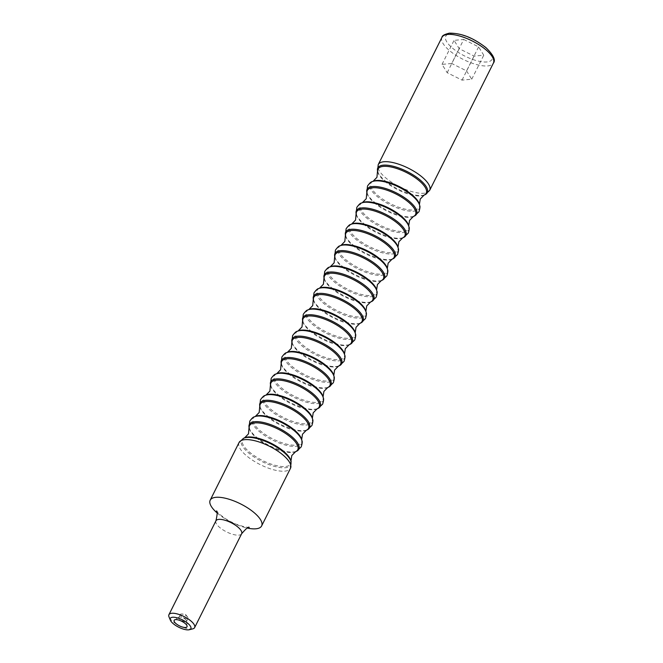 <?xml version="1.0" encoding="UTF-8"?>
<svg xmlns="http://www.w3.org/2000/svg" width="663" height="663" viewBox="0 0 663 663"><rect width="100%" height="100%" fill="white"/><g stroke="black" fill="none" stroke-linecap="round" stroke-linejoin="round"><path stroke-width="0.5" stroke-dasharray="3.31 2.49" d="M179.665 617.029A4.318 1.541 -153.4 0 0 179.051 617.203A4.318 1.541 -153.4 0 0 178.803 617.46A4.318 1.541 -153.4 0 0 180.999 620.228A4.318 1.541 -153.4 0 0 185.665 621.753A4.318 1.541 -153.4 0 0 186.518 621.322A4.318 1.541 -153.4 0 0 186.576 620.974A4.318 1.541 -153.4 0 0 183.916 618.314A4.318 1.541 -153.4 0 0 179.665 617.029M181.19 613.988A4.318 1.541 -153.4 0 0 180.328 614.419A4.318 1.541 -153.4 0 0 182.532 617.178A4.318 1.541 -153.4 0 0 187.19 618.712A4.318 1.541 -153.4 0 0 188.043 618.281A4.318 1.541 -153.4 0 0 187.604 616.955A4.318 1.541 -153.4 0 0 181.654 613.979A4.318 1.541 -153.4 0 0 181.19 613.988M217.108 512.955A28.766 10.277 -153.4 0 0 247.258 528.055M192.784 628.856A14.379 5.138 26.6 0 1 191.789 629.021A14.379 5.138 26.6 0 1 178.662 625.325A14.379 5.138 26.6 0 1 169.024 616.955M463.744 39.457L478.603 46.882L483.758 55.203L474.07 56.106L459.21 48.681L454.047 40.36L463.744 39.457L451.718 63.482L466.57 70.9L478.603 46.882M466.57 70.9L471.733 79.22L462.036 80.124L447.185 72.706L442.022 64.377L451.718 63.482M442.022 64.377L454.047 40.36M447.185 72.706L459.21 48.681M462.036 80.124L474.07 56.106M471.733 79.22L483.758 55.203M373.112 181.248A26.951 9.63 -153.4 0 0 381.689 198.444A26.951 9.63 -153.4 0 0 413.828 209.98A26.951 9.63 -153.4 0 0 419.422 204.436M362.404 202.621A26.951 9.63 -153.4 0 0 370.99 219.826A26.951 9.63 -153.4 0 0 403.121 231.362A26.951 9.63 -153.4 0 0 408.715 225.818M351.697 224.003A26.951 9.63 -153.4 0 0 360.282 241.199A26.951 9.63 -153.4 0 0 392.413 252.736A26.951 9.63 -153.4 0 0 398.007 247.191M340.989 245.376A26.951 9.63 -153.4 0 0 349.575 262.581A26.951 9.63 -153.4 0 0 381.714 274.117A26.951 9.63 -153.4 0 0 387.308 268.573M330.29 266.758A26.951 9.63 -153.4 0 0 338.868 283.963A26.951 9.63 -153.4 0 0 371.007 295.499A26.951 9.63 -153.4 0 0 376.601 289.946M319.583 288.14A26.951 9.63 -153.4 0 0 328.168 305.336A26.951 9.63 -153.4 0 0 360.299 316.873A26.951 9.63 -153.4 0 0 365.893 311.328M308.875 309.513A26.951 9.63 -153.4 0 0 317.461 326.718A26.951 9.63 -153.4 0 0 349.592 338.254A26.951 9.63 -153.4 0 0 355.186 332.71M298.168 330.895A26.951 9.63 -153.4 0 0 306.754 348.092A26.951 9.63 -153.4 0 0 338.892 359.628A26.951 9.63 -153.4 0 0 344.487 354.083M287.46 352.268A26.951 9.63 -153.4 0 0 296.046 369.473A26.951 9.63 -153.4 0 0 328.185 381.01A26.951 9.63 -153.4 0 0 333.779 375.465M276.761 373.65A26.951 9.63 -153.4 0 0 285.347 390.855A26.951 9.63 -153.4 0 0 317.478 402.383A26.951 9.63 -153.4 0 0 323.072 396.839M266.054 395.024A26.951 9.63 -153.4 0 0 274.639 412.229A26.951 9.63 -153.4 0 0 306.77 423.765A26.951 9.63 -153.4 0 0 312.364 418.22M255.346 416.405A26.951 9.63 -153.4 0 0 263.932 433.61A26.951 9.63 -153.4 0 0 296.071 445.146A26.951 9.63 -153.4 0 0 301.665 439.594M244.639 437.787A26.951 9.63 -153.4 0 0 253.225 454.984A26.951 9.63 -153.4 0 0 285.363 466.52A26.951 9.63 -153.4 0 0 290.958 460.976M441.981 37.302A28.766 10.277 -153.4 0 0 456.633 55.742A28.766 10.277 -153.4 0 0 487.719 65.927A28.766 10.277 -153.4 0 0 493.421 63.06M450.89 33.614A25.89 9.249 26.6 0 1 484.015 46.377A25.89 9.249 26.6 0 1 486.924 61.949A25.89 9.249 26.6 0 1 453.79 49.186A25.89 9.249 26.6 0 1 450.89 33.614M215.939 520.828A14.379 5.138 -153.4 0 0 223.257 530.052A14.379 5.138 -153.4 0 0 238.804 535.14A14.379 5.138 -153.4 0 0 241.655 533.707M429.665 190.372A28.766 10.277 26.6 0 1 423.964 193.24A28.766 10.277 26.6 0 1 392.877 183.054A28.766 10.277 26.6 0 1 378.233 164.615M377.777 171.924A26.951 9.63 -153.4 0 0 394.957 188.234A26.951 9.63 -153.4 0 0 420.889 195.883A26.951 9.63 -153.4 0 0 424.088 195.113M377.545 170.855A27.672 9.887 -153.4 0 0 395.181 187.604A27.672 9.887 -153.4 0 0 421.792 195.452A27.672 9.887 -153.4 0 0 425.082 194.665M372.117 181.695A27.672 9.887 -153.4 0 0 380.927 199.356A27.672 9.887 -153.4 0 0 413.911 211.199A27.672 9.887 -153.4 0 0 419.654 205.505M367.07 193.306A26.951 9.63 -153.4 0 0 384.258 209.616A26.951 9.63 -153.4 0 0 410.182 217.265A26.951 9.63 -153.4 0 0 413.38 216.494M366.838 192.237A27.672 9.887 -153.4 0 0 384.474 208.978A27.672 9.887 -153.4 0 0 411.085 216.834A27.672 9.887 -153.4 0 0 414.375 216.039M361.41 203.077A27.672 9.887 -153.4 0 0 370.219 220.729A27.672 9.887 -153.4 0 0 403.203 232.572A27.672 9.887 -153.4 0 0 408.947 226.879M356.363 214.679A26.951 9.63 -153.4 0 0 373.551 230.997A26.951 9.63 -153.4 0 0 399.474 238.647A26.951 9.63 -153.4 0 0 402.681 237.876M356.13 213.619A27.672 9.887 -153.4 0 0 373.775 230.359A27.672 9.887 -153.4 0 0 400.386 238.216A27.672 9.887 -153.4 0 0 403.668 237.42M350.702 224.45A27.672 9.887 -153.4 0 0 359.512 242.111A27.672 9.887 -153.4 0 0 392.504 253.954A27.672 9.887 -153.4 0 0 398.239 248.26M345.655 236.061A26.951 9.63 -153.4 0 0 362.843 252.371A26.951 9.63 -153.4 0 0 388.767 260.02A26.951 9.63 -153.4 0 0 391.974 259.25M345.423 234.992A27.672 9.887 -153.4 0 0 363.067 251.741A27.672 9.887 -153.4 0 0 389.678 259.589A27.672 9.887 -153.4 0 0 392.968 258.802M339.995 245.832A27.672 9.887 -153.4 0 0 348.813 263.493A27.672 9.887 -153.4 0 0 381.797 275.327A27.672 9.887 -153.4 0 0 387.54 269.642M334.956 257.435A26.951 9.63 -153.4 0 0 352.136 273.753A26.951 9.63 -153.4 0 0 378.067 281.402A26.951 9.63 -153.4 0 0 381.266 280.631M334.724 256.374A27.672 9.887 -153.4 0 0 352.36 273.115A27.672 9.887 -153.4 0 0 378.971 280.971A27.672 9.887 -153.4 0 0 382.261 280.176M329.296 267.214A27.672 9.887 -153.4 0 0 338.105 284.866A27.672 9.887 -153.4 0 0 371.089 296.709A27.672 9.887 -153.4 0 0 376.833 291.016M324.248 278.816A26.951 9.63 -153.4 0 0 341.437 295.126A26.951 9.63 -153.4 0 0 367.36 302.776A26.951 9.63 -153.4 0 0 370.559 302.005M324.016 277.747A27.672 9.887 -153.4 0 0 341.652 294.496A27.672 9.887 -153.4 0 0 368.263 302.345A27.672 9.887 -153.4 0 0 371.553 301.557M318.588 288.587A27.672 9.887 -153.4 0 0 327.398 306.248A27.672 9.887 -153.4 0 0 360.382 318.091A27.672 9.887 -153.4 0 0 366.125 312.397M313.541 300.198A26.951 9.63 -153.4 0 0 330.729 316.508A26.951 9.63 -153.4 0 0 356.653 324.157A26.951 9.63 -153.4 0 0 359.86 323.387M313.309 299.129A27.672 9.887 -153.4 0 0 330.953 315.87A27.672 9.887 -153.4 0 0 357.564 323.726A27.672 9.887 -153.4 0 0 360.846 322.931M307.881 309.969A27.672 9.887 -153.4 0 0 316.69 327.621A27.672 9.887 -153.4 0 0 349.683 339.464A27.672 9.887 -153.4 0 0 355.418 333.771M302.834 321.572A26.951 9.63 -153.4 0 0 320.022 337.881A26.951 9.63 -153.4 0 0 345.945 345.539A26.951 9.63 -153.4 0 0 349.152 344.768M302.601 320.502A27.672 9.887 -153.4 0 0 320.246 337.252A27.672 9.887 -153.4 0 0 346.857 345.1A27.672 9.887 -153.4 0 0 350.147 344.312M297.173 331.343A27.672 9.887 -153.4 0 0 305.991 349.003A27.672 9.887 -153.4 0 0 338.975 360.846A27.672 9.887 -153.4 0 0 344.719 355.153M292.134 342.953A26.951 9.63 -153.4 0 0 309.314 359.263A26.951 9.63 -153.4 0 0 335.238 366.912A26.951 9.63 -153.4 0 0 338.445 366.142M291.902 341.884A27.672 9.887 -153.4 0 0 309.538 358.633A27.672 9.887 -153.4 0 0 336.149 366.482A27.672 9.887 -153.4 0 0 339.439 365.694M286.474 352.724A27.672 9.887 -153.4 0 0 295.284 370.377A27.672 9.887 -153.4 0 0 328.268 382.219A27.672 9.887 -153.4 0 0 334.011 376.526M281.427 364.327A26.951 9.63 -153.4 0 0 298.615 380.645A26.951 9.63 -153.4 0 0 324.538 388.294A26.951 9.63 -153.4 0 0 327.737 387.524M281.195 363.266A27.672 9.887 -153.4 0 0 298.831 380.007A27.672 9.887 -153.4 0 0 325.442 387.863A27.672 9.887 -153.4 0 0 328.732 387.068M275.767 374.098A27.672 9.887 -153.4 0 0 284.576 391.758A27.672 9.887 -153.4 0 0 317.56 403.601A27.672 9.887 -153.4 0 0 323.304 397.908M270.719 385.709A26.951 9.63 -153.4 0 0 287.908 402.018A26.951 9.63 -153.4 0 0 313.831 409.668A26.951 9.63 -153.4 0 0 317.03 408.897M270.487 384.639A27.672 9.887 -153.4 0 0 288.132 401.388A27.672 9.887 -153.4 0 0 314.743 409.237A27.672 9.887 -153.4 0 0 318.025 408.449M265.059 395.479A27.672 9.887 -153.4 0 0 273.869 413.14A27.672 9.887 -153.4 0 0 306.861 424.975A27.672 9.887 -153.4 0 0 312.596 419.289M260.012 407.082A26.951 9.63 -153.4 0 0 277.2 423.4A26.951 9.63 -153.4 0 0 303.124 431.049A26.951 9.63 -153.4 0 0 306.331 430.279M259.78 406.021A27.672 9.887 -153.4 0 0 277.424 422.762A27.672 9.887 -153.4 0 0 304.035 430.619A27.672 9.887 -153.4 0 0 307.325 429.823M254.352 416.861A27.672 9.887 -153.4 0 0 263.17 434.514A27.672 9.887 -153.4 0 0 296.154 446.356A27.672 9.887 -153.4 0 0 301.897 440.663M249.313 428.464A26.951 9.63 -153.4 0 0 266.493 444.774A26.951 9.63 -153.4 0 0 292.416 452.423A26.951 9.63 -153.4 0 0 295.623 451.652M249.081 427.395A27.672 9.887 -153.4 0 0 266.717 444.144A27.672 9.887 -153.4 0 0 293.328 451.992A27.672 9.887 -153.4 0 0 296.618 451.205M243.653 438.235A27.672 9.887 -153.4 0 0 252.462 455.895A27.672 9.887 -153.4 0 0 285.446 467.738A27.672 9.887 -153.4 0 0 291.19 462.045M239.061 442.528A28.766 10.277 -153.4 0 0 253.714 460.967A28.766 10.277 -153.4 0 0 284.8 471.153A28.766 10.277 -153.4 0 0 290.502 468.285M179.051 617.203L174.56 619.905M180.328 614.419L178.803 617.46M216.453 510.999C214.597 509.971 224.658 519.237 231.602 522.013C238 525.834 251.062 528.254 249.213 527.4M187.604 616.955L185.275 614.178L181.654 613.979M188.043 618.281L186.518 621.322M186.576 620.974L187.107 626.187"/><path stroke-width="0.99" d="M175.579 619.615A7.194 2.569 -153.4 0 0 174.56 619.905A7.194 2.569 -153.4 0 0 177.17 624.521A7.194 2.569 -153.4 0 0 185.582 627.488A7.194 2.569 -153.4 0 0 187.107 626.187A7.194 2.569 -153.4 0 0 182.673 621.761A7.194 2.569 -153.4 0 0 175.579 619.615M247.258 528.055A28.766 10.277 -153.4 0 0 255.926 528.801A28.766 10.277 -153.4 0 0 261.628 525.933A28.766 10.277 -153.4 0 0 246.984 507.493A28.766 10.277 -153.4 0 0 215.898 497.316A28.766 10.277 -153.4 0 0 210.196 500.175A28.766 10.277 -153.4 0 0 217.108 512.955M188.59 629.85A11.503 4.111 -153.4 0 0 189.378 629.717A11.503 4.111 -153.4 0 0 186.767 622.524A11.503 4.111 -153.4 0 0 172.571 617.253A11.503 4.111 -153.4 0 0 170.374 620.195A11.503 4.111 -153.4 0 0 178.082 626.891A11.503 4.111 -153.4 0 0 188.59 629.85M170.374 620.195L169.024 616.955A14.379 5.138 26.6 0 1 168.924 614.709A14.379 5.138 26.6 0 1 171.775 613.275A14.379 5.138 26.6 0 1 187.314 618.372A14.379 5.138 26.6 0 1 194.64 627.588A14.379 5.138 26.6 0 1 192.784 628.856L189.378 629.717M424.088 195.113L420.251 199.024L419.422 204.436A26.951 9.63 -153.4 0 0 402.234 188.126A26.951 9.63 -153.4 0 0 376.311 180.477A26.951 9.63 -153.4 0 0 373.112 181.248L376.94 177.336L377.545 170.855A27.672 9.887 -153.4 0 1 383.28 165.17A27.672 9.887 -153.4 0 1 416.273 177.004A27.672 9.887 -153.4 0 1 425.082 194.665L424.088 195.113A26.951 9.63 -153.4 0 0 415.502 177.916A26.951 9.63 -153.4 0 0 383.371 166.38A26.951 9.63 -153.4 0 0 377.777 171.924M413.38 216.494L409.543 220.406L408.715 225.818A26.951 9.63 -153.4 0 0 391.526 209.5A26.951 9.63 -153.4 0 0 365.603 201.85A26.951 9.63 -153.4 0 0 362.404 202.621L366.241 198.718L366.838 192.237A27.672 9.887 -153.4 0 1 372.581 186.543A27.672 9.887 -153.4 0 1 405.565 198.386A27.672 9.887 -153.4 0 1 414.375 216.039L413.38 216.494A26.951 9.63 -153.4 0 0 404.795 199.29A26.951 9.63 -153.4 0 0 372.664 187.762A26.951 9.63 -153.4 0 0 367.07 193.306M402.681 237.876L398.844 241.78L398.007 247.191A26.951 9.63 -153.4 0 0 380.827 230.881A26.951 9.63 -153.4 0 0 354.904 223.232A26.951 9.63 -153.4 0 0 351.697 224.003L355.534 220.091L356.13 213.619A27.672 9.887 -153.4 0 1 361.874 207.925A27.672 9.887 -153.4 0 1 394.858 219.76A27.672 9.887 -153.4 0 1 403.668 237.42L402.681 237.876A26.951 9.63 -153.4 0 0 394.095 220.671A26.951 9.63 -153.4 0 0 361.957 209.135A26.951 9.63 -153.4 0 0 356.363 214.679M391.974 259.25L388.137 263.161L387.308 268.573A26.951 9.63 -153.4 0 0 370.12 252.255A26.951 9.63 -153.4 0 0 344.196 244.606A26.951 9.63 -153.4 0 0 340.989 245.376L344.826 241.473L345.423 234.992A27.672 9.887 -153.4 0 1 351.166 229.299A27.672 9.887 -153.4 0 1 384.15 241.141A27.672 9.887 -153.4 0 1 392.968 258.802L391.974 259.25A26.951 9.63 -153.4 0 0 383.388 242.053A26.951 9.63 -153.4 0 0 351.249 230.517A26.951 9.63 -153.4 0 0 345.655 236.061M381.266 280.631L377.429 284.535L376.601 289.946A26.951 9.63 -153.4 0 0 359.412 273.637A26.951 9.63 -153.4 0 0 333.489 265.987A26.951 9.63 -153.4 0 0 330.29 266.758L334.119 262.846L334.724 256.374A27.672 9.887 -153.4 0 1 340.459 250.68A27.672 9.887 -153.4 0 1 373.451 262.523A27.672 9.887 -153.4 0 1 382.261 280.176L381.266 280.631A26.951 9.63 -153.4 0 0 372.681 263.426A26.951 9.63 -153.4 0 0 340.55 251.89A26.951 9.63 -153.4 0 0 334.956 257.435M370.559 302.005L366.722 305.916L365.893 311.328A26.951 9.63 -153.4 0 0 348.705 295.018A26.951 9.63 -153.4 0 0 322.782 287.369A26.951 9.63 -153.4 0 0 319.583 288.14L323.42 284.228L324.016 277.747A27.672 9.887 -153.4 0 1 329.76 272.054A27.672 9.887 -153.4 0 1 362.744 283.897A27.672 9.887 -153.4 0 1 371.553 301.557L370.559 302.005A26.951 9.63 -153.4 0 0 361.973 284.808A26.951 9.63 -153.4 0 0 329.842 273.272A26.951 9.63 -153.4 0 0 324.248 278.816M359.86 323.387L356.023 327.298L355.186 332.71A26.951 9.63 -153.4 0 0 338.006 316.392A26.951 9.63 -153.4 0 0 312.074 308.743A26.951 9.63 -153.4 0 0 308.875 309.513L312.712 305.61L313.309 299.129A27.672 9.887 -153.4 0 1 319.052 293.436A27.672 9.887 -153.4 0 1 352.036 305.278A27.672 9.887 -153.4 0 1 360.846 322.931L359.86 323.387A26.951 9.63 -153.4 0 0 351.274 306.182A26.951 9.63 -153.4 0 0 319.135 294.645A26.951 9.63 -153.4 0 0 313.541 300.198M349.152 344.768L345.315 348.672L344.487 354.083A26.951 9.63 -153.4 0 0 327.298 337.774A26.951 9.63 -153.4 0 0 301.375 330.124A26.951 9.63 -153.4 0 0 298.168 330.895L302.005 326.983L302.601 320.502A27.672 9.887 -153.4 0 1 308.345 314.817A27.672 9.887 -153.4 0 1 341.329 326.652A27.672 9.887 -153.4 0 1 350.147 344.312L349.152 344.768A26.951 9.63 -153.4 0 0 340.567 327.563A26.951 9.63 -153.4 0 0 308.428 316.027A26.951 9.63 -153.4 0 0 302.834 321.572M338.445 366.142L334.608 370.053L333.779 375.465A26.951 9.63 -153.4 0 0 316.591 359.147A26.951 9.63 -153.4 0 0 290.667 351.498A26.951 9.63 -153.4 0 0 287.46 352.268L291.297 348.365L291.902 341.884A27.672 9.887 -153.4 0 1 297.637 336.191A27.672 9.887 -153.4 0 1 330.63 348.034A27.672 9.887 -153.4 0 1 339.439 365.694L338.445 366.142A26.951 9.63 -153.4 0 0 329.859 348.945A26.951 9.63 -153.4 0 0 297.728 337.409A26.951 9.63 -153.4 0 0 292.134 342.953M327.737 387.524L323.9 391.427L323.072 396.839A26.951 9.63 -153.4 0 0 305.883 380.529A26.951 9.63 -153.4 0 0 279.96 372.879A26.951 9.63 -153.4 0 0 276.761 373.65L280.598 369.739L281.195 363.266A27.672 9.887 -153.4 0 1 286.938 357.572A27.672 9.887 -153.4 0 1 319.922 369.415A27.672 9.887 -153.4 0 1 328.732 387.068L327.737 387.524A26.951 9.63 -153.4 0 0 319.152 370.319A26.951 9.63 -153.4 0 0 287.021 358.782A26.951 9.63 -153.4 0 0 281.427 364.327M317.03 408.897L313.201 412.809L312.364 418.22A26.951 9.63 -153.4 0 0 295.184 401.911A26.951 9.63 -153.4 0 0 269.253 394.253A26.951 9.63 -153.4 0 0 266.054 395.024L269.891 391.12L270.487 384.639A27.672 9.887 -153.4 0 1 276.231 378.946A27.672 9.887 -153.4 0 1 309.215 390.789A27.672 9.887 -153.4 0 1 318.025 408.449L317.03 408.897A26.951 9.63 -153.4 0 0 308.452 391.7A26.951 9.63 -153.4 0 0 276.314 380.164A26.951 9.63 -153.4 0 0 270.719 385.709M306.331 430.279L302.494 434.182L301.665 439.594A26.951 9.63 -153.4 0 0 284.477 423.284A26.951 9.63 -153.4 0 0 258.553 415.635A26.951 9.63 -153.4 0 0 255.346 416.405L259.183 412.494L259.78 406.021A27.672 9.887 -153.4 0 1 265.523 400.328A27.672 9.887 -153.4 0 1 298.507 412.171A27.672 9.887 -153.4 0 1 307.325 429.823L306.331 430.279A26.951 9.63 -153.4 0 0 297.745 413.074A26.951 9.63 -153.4 0 0 265.606 401.538A26.951 9.63 -153.4 0 0 260.012 407.082M295.623 451.652L291.786 455.564L290.958 460.976A26.951 9.63 -153.4 0 0 273.769 444.666A26.951 9.63 -153.4 0 0 247.846 437.016A26.951 9.63 -153.4 0 0 244.639 437.787L248.476 433.875L249.081 427.395A27.672 9.887 -153.4 0 1 254.816 421.701A27.672 9.887 -153.4 0 1 287.808 433.544A27.672 9.887 -153.4 0 1 296.618 451.205L295.623 451.652A26.951 9.63 -153.4 0 0 287.038 434.456A26.951 9.63 -153.4 0 0 254.907 422.919A26.951 9.63 -153.4 0 0 249.313 428.464M441.981 37.302C441.972 35.736 444.45 34.352 449.423 33.15C464.365 33.15 476.051 40.136 485.871 47.562C493.38 54.913 495.891 60.076 493.421 63.06A28.766 10.277 -153.4 0 0 478.769 44.62A28.766 10.277 -153.4 0 0 447.682 34.443A28.766 10.277 -153.4 0 0 441.981 37.302L378.233 164.615A28.766 10.277 26.6 0 1 383.935 161.747A28.766 10.277 26.6 0 1 415.021 171.932A28.766 10.277 26.6 0 1 429.665 190.372L425.082 194.665M194.64 627.588L241.655 533.707A14.379 5.138 -153.4 0 0 234.329 524.491A14.379 5.138 -153.4 0 0 218.79 519.394A14.379 5.138 -153.4 0 0 215.939 520.828C217.414 514.132 217.588 510.858 216.453 510.999M419.422 204.436L419.654 205.505A27.672 9.887 -153.4 0 0 402.01 188.756A27.672 9.887 -153.4 0 0 375.399 180.908A27.672 9.887 -153.4 0 0 372.117 181.695C371.156 181.67 369.623 183.104 367.526 185.996L366.838 192.237M408.715 225.818L408.947 226.879A27.672 9.887 -153.4 0 0 391.311 210.138A27.672 9.887 -153.4 0 0 364.7 202.281A27.672 9.887 -153.4 0 0 361.41 203.077C360.448 203.044 358.915 204.477 356.818 207.37L356.13 213.619M398.007 247.191L398.239 248.26A27.672 9.887 -153.4 0 0 380.603 231.511A27.672 9.887 -153.4 0 0 353.992 223.663A27.672 9.887 -153.4 0 0 350.702 224.45C349.741 224.425 348.208 225.859 346.119 228.752L345.423 234.992M387.308 268.573L387.54 269.642A27.672 9.887 -153.4 0 0 369.896 252.893A27.672 9.887 -153.4 0 0 343.285 245.045A27.672 9.887 -153.4 0 0 339.995 245.832C339.033 245.807 337.508 247.233 335.412 250.125L334.724 256.374M376.601 289.946L376.833 291.016A27.672 9.887 -153.4 0 0 359.189 274.275A27.672 9.887 -153.4 0 0 332.577 266.418A27.672 9.887 -153.4 0 0 329.296 267.214C328.334 267.181 326.801 268.614 324.704 271.507L324.016 277.747M365.893 311.328L366.125 312.397A27.672 9.887 -153.4 0 0 348.489 295.648A27.672 9.887 -153.4 0 0 321.878 287.8A27.672 9.887 -153.4 0 0 318.588 288.587C317.627 288.562 316.094 289.996 313.997 292.889L313.309 299.129M355.186 332.71L355.418 333.771A27.672 9.887 -153.4 0 0 337.782 317.03A27.672 9.887 -153.4 0 0 311.171 309.173A27.672 9.887 -153.4 0 0 307.881 309.969C306.919 309.936 305.386 311.37 303.289 314.262L302.601 320.502M344.487 354.083L344.719 355.153A27.672 9.887 -153.4 0 0 327.074 338.403A27.672 9.887 -153.4 0 0 300.463 330.555A27.672 9.887 -153.4 0 0 297.173 331.343C296.212 331.318 294.687 332.751 292.59 335.644L291.902 341.884M333.779 375.465L334.011 376.526A27.672 9.887 -153.4 0 0 316.367 359.785A27.672 9.887 -153.4 0 0 289.756 351.929A27.672 9.887 -153.4 0 0 286.474 352.724C285.504 352.691 283.979 354.125 281.883 357.017L281.195 363.266M323.072 396.839L323.304 397.908A27.672 9.887 -153.4 0 0 305.668 381.167A27.672 9.887 -153.4 0 0 279.057 373.31A27.672 9.887 -153.4 0 0 275.767 374.098C274.805 374.073 273.272 375.507 271.175 378.399L270.487 384.639M312.364 418.22L312.596 419.289A27.672 9.887 -153.4 0 0 294.96 402.54A27.672 9.887 -153.4 0 0 268.349 394.692A27.672 9.887 -153.4 0 0 265.059 395.479C264.098 395.455 262.565 396.88 260.468 399.772L259.78 406.021M301.665 439.594L301.897 440.663A27.672 9.887 -153.4 0 0 284.253 423.922A27.672 9.887 -153.4 0 0 257.642 416.066A27.672 9.887 -153.4 0 0 254.352 416.861C253.39 416.828 251.865 418.262 249.769 421.154L249.081 427.395M291.19 462.045A27.672 9.887 -153.4 0 0 273.546 445.296A27.672 9.887 -153.4 0 0 246.934 437.447A27.672 9.887 -153.4 0 0 243.653 438.235L239.061 442.528A28.766 10.277 -153.4 0 1 244.763 439.668A28.766 10.277 -153.4 0 1 275.849 449.845A28.766 10.277 -153.4 0 1 290.502 468.285L290.958 460.976M493.421 63.06L429.665 190.372M419.654 205.505C420.251 206.259 420.019 208.339 418.966 211.754L414.375 216.039M408.947 226.879C409.552 227.633 409.32 229.721 408.259 233.127L403.668 237.42M398.239 248.26C398.844 249.015 398.612 251.095 397.551 254.509L392.968 258.802M387.54 269.642C388.137 270.388 387.905 272.476 386.844 275.883L382.261 280.176M376.833 291.016C377.429 291.77 377.197 293.85 376.136 297.264L371.553 301.557M366.125 312.397C366.722 313.151 366.498 315.232 365.437 318.646L360.846 322.931M355.418 333.771C356.023 334.525 355.791 336.605 354.73 340.02L350.147 344.312M344.719 355.153C345.315 355.907 345.083 357.987 344.022 361.401L339.439 365.694M334.011 376.526C334.608 377.28 334.376 379.369 333.315 382.775L328.732 387.068M323.304 397.908C323.9 398.662 323.677 400.742 322.616 404.157L318.025 408.449M312.596 419.289C313.201 420.044 312.969 422.124 311.908 425.53L307.325 429.823M301.897 440.663C302.494 441.417 302.262 443.497 301.201 446.912L296.618 451.205M261.628 525.933L290.502 468.285M210.196 500.175L239.061 442.528M244.639 437.787L243.653 438.235M255.346 416.405L254.352 416.861M266.054 395.024L265.059 395.479M276.761 373.65L275.767 374.098M287.46 352.268L286.474 352.724M298.168 330.895L297.173 331.343M308.875 309.513L307.881 309.969M319.583 288.14L318.588 288.587M330.29 266.758L329.296 267.214M340.989 245.376L339.995 245.832M351.697 224.003L350.702 224.45M362.404 202.621L361.41 203.077M373.112 181.248L372.117 181.695M378.233 164.615L377.545 170.855M215.939 520.828L168.924 614.709M241.655 533.707C246.13 528.519 248.65 526.414 249.222 527.4L249.213 527.4"/></g></svg>
